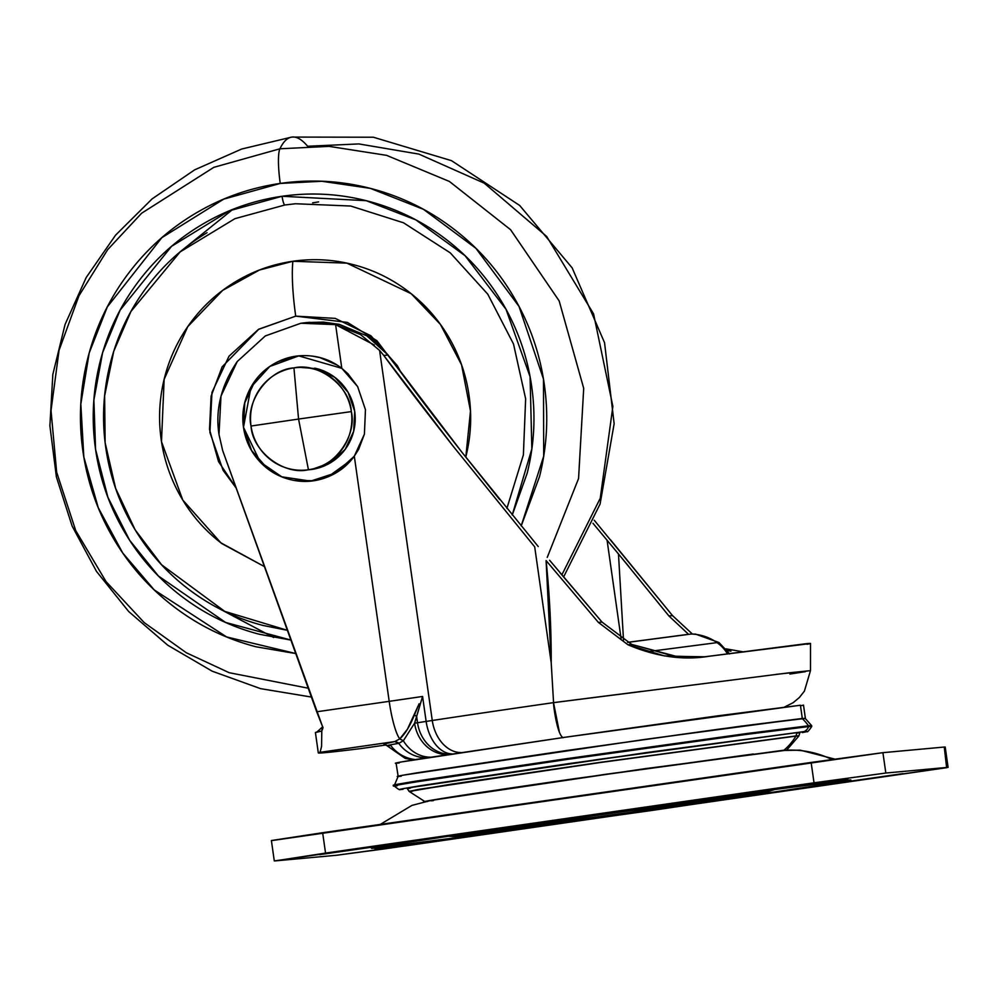 <?xml version="1.0" encoding="UTF-8"?>
<svg xmlns="http://www.w3.org/2000/svg" width="998" height="998" viewBox="0 0 998 998"><rect width="100%" height="100%" fill="white"/><g stroke="black" fill="none" stroke-linecap="round" stroke-linejoin="round"><path stroke-width="1.5" d="M308.731 469.784L311.788 469.434L308.432 469.746A51.434 50.673 84.8 0 1 251.034 426.034A51.434 50.673 84.8 0 1 293.936 367.9C268.799 369.185 245.209 401.159 251.034 426.034L298.564 419.06L293.936 367.9A51.434 50.673 84.8 0 1 351.346 411.6L298.564 419.06L308.432 469.746C333.569 468.449 357.172 436.475 351.346 411.6A51.434 50.673 84.8 0 1 308.432 469.746L298.564 419.06L251.034 426.034C252.369 451.558 283.943 475.584 308.432 469.746L311.788 469.434A51.434 50.673 -95.2 0 0 355.201 420.158A51.434 50.673 -95.2 0 0 314.707 368.15M311.788 469.434L330.425 462.798L345.133 449.412L353.654 431.336L354.702 411.288L348.102 392.351L334.879 377.394L317.04 368.699L299.462 367.326M298.564 419.06L351.346 411.6C349.999 386.089 318.437 362.049 293.936 367.9L298.564 419.06M255.164 380.7L244.76 402.805L243.5 427.306L260.228 462.049L281.773 476.819L310.627 481.111L281.76 476.819L260.216 462.049L243.487 427.306L250.985 387.137L269.772 366.478L298.764 355.887L341.803 368.324L347.915 373.714L357.658 386.65L365.455 409.729L357.658 386.65L341.803 368.324C331.785 360.652 320.533 356.448 308.033 355.725C295.533 354.989 283.906 357.858 273.14 364.32C262.362 370.769 254.29 379.739 248.889 391.204C243.487 402.668 241.691 414.706 243.487 427.306A62.886 61.826 84.6 0 1 298.776 355.887A62.886 61.826 84.6 0 1 306.261 355.637M310.253 355.887A62.886 61.826 84.6 0 1 338.26 365.792M627.617 642.375L691.127 634.042L627.617 642.375M649.985 651.357L717.038 642.625A47.916 47.205 -95.2 0 0 691.127 634.042A47.916 47.205 84.8 0 1 717.038 642.625L649.985 651.357M704.887 656.771L712.285 655.823L704.887 656.771M727.442 653.765A37.737 37.175 -95.2 0 0 717.038 642.625A37.737 37.175 84.8 0 1 727.442 653.765M424.998 801.644L409.205 791.464L417.488 789.767L599.923 762.572L795.893 736.125L599.923 762.572L450.31 784.528L409.205 791.464L417.538 789.568L600.397 762.322L795.98 735.925L600.397 762.322L450.597 784.303L409.055 791.289L407.159 788.408L415.692 786.674L599.923 759.216L796.978 732.619L646.155 752.679L411.825 787.36C406.186 788.383 405.612 788.694 410.116 788.283M786.536 750.197L644.995 768.685L429.078 800.633C423.876 801.581 423.352 801.868 427.506 801.494C411.176 803.365 442.912 797.664 574.399 778.714L783.979 750.197A55.514 54.69 -95.2 0 0 795.893 736.125A0.898 0.886 -95.2 0 0 795.98 735.925L796.978 732.619L795.98 735.925L798.924 735.813L795.98 735.925A0.898 0.886 84.8 0 1 795.893 736.125L798.837 736.013L795.893 736.125A55.514 54.69 84.8 0 1 783.979 750.197L786.511 750.197M412.137 791.327L409.205 791.464M403.005 789.306C398.339 789.73 398.926 789.418 404.789 788.345L647.727 752.392L804.089 731.596A8.558 8.433 -95.2 0 0 808.605 726.581A8.558 8.433 84.8 0 1 804.089 731.596L568.299 763.682L421.967 785.476C400.522 788.981 394.21 790.254 403.005 789.306L400.036 789.468C400.086 790.379 398.115 789.193 394.123 785.9L398.202 776.269M397.279 785.763C388.247 786.736 394.721 785.426 416.715 781.833L566.789 759.49L745.78 734.491L808.605 726.581L745.78 734.491L566.789 759.49L416.715 781.833C394.721 785.426 388.247 786.736 397.279 785.763L394.123 785.9M397.154 784.964C388.135 785.925 394.609 784.615 416.603 781.035L566.664 758.68L745.668 733.68L808.492 725.783A0.898 0.886 84.8 0 1 808.605 726.581A0.898 0.886 -95.2 0 0 808.492 725.783L745.668 733.68L566.664 758.68L416.603 781.035C394.609 784.615 388.135 785.925 397.154 784.964L394.01 785.077M808.492 725.783A42.016 41.392 -95.2 0 0 802.093 718.498L740.878 726.195L566.452 750.558L420.208 772.327C398.788 775.833 392.464 777.105 401.271 776.157C396.593 776.594 397.192 776.269 403.042 775.197L645.868 739.269L802.305 718.46L800.421 705.237L564.531 737.335L418.137 759.141C396.693 762.634 390.368 763.919 399.175 762.971C394.497 763.395 395.083 763.083 400.947 762.01L564.531 737.335L716.726 715.978L800.421 705.237L802.305 718.46L805.249 718.423L741.015 726.17L566.415 750.558L420.021 772.352C398.564 775.858 392.251 777.143 401.059 776.195C396.381 776.619 396.967 776.294 402.83 775.234L566.415 750.558L718.485 729.226L802.093 718.498A42.016 41.392 84.8 0 1 808.492 725.783L811.648 725.646L808.492 725.783M398.14 776.369L396.094 763.096M415.368 759.578A35.778 35.254 84.8 0 1 390.779 745.543A253.916 2.221 -8.1 0 1 386.987 745.718A253.916 2.221 -8.1 0 1 398.763 743.348L394.746 741.576L320.046 752.33A458.793 4.004 171.9 0 0 325.173 752.654A458.793 4.004 171.9 0 0 360.702 748.612A458.793 4.004 -8.1 0 1 325.173 752.654A458.793 4.004 -8.1 0 1 318.312 752.941A458.793 4.004 -8.1 0 1 320.046 752.33L321.581 746.417L321.793 730.985L315.418 732.594A458.793 4.004 171.9 0 1 316.915 732.021L321.793 730.985L322.816 728.39L322.429 726.232L321.793 730.985L321.581 746.417L320.046 752.33L394.746 741.576L399.761 738.907A40.257 7.348 -98.2 0 1 389.195 701.345L316.703 711.786L222.666 450.547L218.999 434.454C215.131 409.642 221.219 385.328 237.25 361.526L265.318 335.939L300.909 323.24L335.59 324.637L341.803 368.324L335.59 324.637L374.337 345.034M267.689 468.748L251.546 450.46L243.5 427.306C245.271 439.906 250.361 450.959 258.744 460.44C267.115 469.921 277.382 476.246 289.52 479.402C301.646 482.57 313.609 482.034 325.41 477.805C337.199 473.576 346.842 466.378 354.302 456.186L389.195 701.345L354.302 456.186L364.407 434.13L365.455 409.729L364.407 434.13L358.656 449.3L354.302 456.186L335.977 472.84L310.615 481.111L323.177 478.566M237.25 361.526L220.982 396.119L218.999 434.454L222.666 450.547L322.429 726.232L316.703 711.786L389.195 701.345A40.257 7.348 81.8 0 0 399.761 738.907L407.434 729.226L418.187 705.811M300.909 323.24L305.924 322.653L335.59 324.637L360.54 334.592L379.602 350.435L432.271 720.494A221.406 1.934 -8.1 0 1 553.566 702.629L551.22 662.897L534.703 546.879L453.204 446.256C424.287 409.504 401.146 379.24 383.768 355.45L379.602 350.435L432.271 720.494A71.569 0.624 -8.1 0 1 426.134 721.417A71.569 0.624 171.9 0 0 432.271 720.494A35.778 26.497 81.3 0 0 460.752 752.567A35.778 26.497 -98.7 0 1 432.271 720.494A221.406 1.934 171.9 0 1 553.566 702.629L641.203 691.464M384.093 744.009L394.746 741.576L399.761 738.907C405.038 734.129 409.929 726.132 414.444 714.93L416.64 716.514L414.569 723.201L403.354 740.753A35.778 31.462 81 0 0 430.487 757.195A35.778 31.462 -99 0 1 403.354 740.753L399.761 738.907L403.354 740.753L414.569 723.201A35.778 31.562 81 0 0 447.391 754.588A35.778 31.562 -99 0 1 414.569 723.201A253.355 2.208 171.9 0 1 417.526 722.739A35.778 31.138 81 0 0 450.098 754.176A35.778 31.138 -99 0 1 417.526 722.739L426.134 721.417A35.778 23.391 81.5 0 0 451.882 753.902A35.778 23.391 -98.5 0 1 426.134 721.417L422.578 696.454L389.195 701.345A71.569 0.624 -8.1 0 0 422.578 696.454L414.569 723.201A253.355 2.208 -8.1 0 1 417.526 722.739L416.64 716.514L417.526 722.739L426.134 721.417L422.578 696.454L416.64 716.514L414.444 714.93L419.085 703.79M307.683 322.504L323.577 322.117L339.332 324.362L366.877 335.877L388.097 355.051L461.837 452.144C434.879 417.813 413.409 389.632 397.429 367.613L388.097 355.051C379.265 345.034 372.192 338.646 366.877 335.877L339.332 324.362L309.442 322.329M594.209 520.207L672.527 615.616L692.288 633.955L672.527 615.616L668.91 615.953L688.558 634.316L668.91 615.953L672.527 615.616L610.614 539.918M776.145 674.361L810.501 670.644L810.513 643.51L709.428 656.21C683.318 660.564 656.148 656.746 627.929 644.758L598.401 622.415L546.093 560.577L551.22 662.897L534.703 546.879L453.204 446.256L383.768 355.45L388.097 355.051L383.768 355.45L379.602 350.435M703.004 656.971L664.369 655.898L627.929 644.758L598.401 622.415L546.093 560.577A951.406 937.197 84.8 0 1 551.22 662.897L553.566 702.654M784.54 707.046L793.185 702.667L799.373 697.502L804.388 691.165L810.488 670.656L789.543 672.752L553.528 702.654L559.479 732.607M805.423 671.654L789.88 674.062M592.962 523.264L607.083 540.242L621.08 638.558L607.083 540.242L618.473 553.952L623.513 640.067L618.473 553.952L668.91 615.953M499.611 499.462L461.837 452.144L538.234 546.555M730.948 651.17L727.33 650.484M704.75 656.784L674.548 656.335L631.709 644.421L677.068 656.597M549.611 560.265L602.019 622.078L598.401 622.415L602.019 622.078L631.709 644.421L627.929 644.758L631.709 644.421L602.019 622.078L560.04 572.765M725.995 648.85L742.537 651.731M807.008 644.309C812.197 643.311 811.686 643.136 805.486 643.772L709.428 656.21M607.083 540.242L629.114 566.814M322.641 726.831L316.915 732.021L319.061 730.761M398.052 742.574L394.746 741.576L398.763 743.348A253.916 2.221 171.9 0 0 386.987 745.706L383.893 743.997M403.354 740.753L398.763 743.348A35.778 34.094 80.3 0 0 426.62 757.794A35.778 34.094 -99.7 0 1 398.763 743.348M563.196 737.709C556.822 735.002 552.992 701.794 553.528 702.642M800.508 705.848L803.502 705.112L805.386 718.335M805.199 718.385L802.093 718.498L805.161 718.348L811.648 725.646L811.761 726.457L808.605 726.581L811.761 726.457C808.854 730.736 807.295 732.432 807.083 731.546L802.317 732.557C808.168 731.497 808.767 731.172 804.089 731.596L807.083 731.546M796.791 733.268L799.947 732.507L798.837 736.013L786.698 750.109M729.7 653.94L718.984 642.537L717.038 642.625L718.984 642.537L695.544 634.104L691.127 634.042M328.043 476.795L351.446 459.816M274.562 473.314L283.27 477.418M293.973 480.387L313.559 480.749L321.007 479.215M330.064 475.934L336.314 472.64L350.597 460.789M337.249 365.131L319.934 357.608L312.748 356.174M303.691 355.612L297.092 356.074M293.524 356.61L277.918 361.725M266.691 368.761L261.202 373.639M506.522 829.213L629.601 812.459L715.865 799.086C725.459 797.988 706.821 801.332 629.601 812.459L506.522 829.213C496.929 830.311 515.567 826.955 592.787 815.84L715.865 799.086L592.787 815.84L506.522 829.213L504.913 829.276L504.801 828.452M715.865 799.086L715.766 798.412L717.475 799.024L717.35 798.213M750.758 794.071C749.186 793.921 690.292 801.506 586.649 816.401C483.693 831.234 458.843 835.688 471.63 834.228A35.778 35.254 -95.2 0 0 478.005 832.681A35.778 35.254 84.8 0 1 471.63 834.228L580.449 819.757L749.523 794.732C753.602 793.996 754.014 793.772 750.758 794.071L641.939 808.542L472.865 833.555C468.786 834.303 468.374 834.528 471.63 834.228C473.189 834.378 532.096 826.793 635.726 811.898C738.695 797.065 763.545 792.599 750.758 794.071M457.259 836.249A35.778 35.254 -95.2 0 0 459.105 836.025C445.17 837.621 472.241 832.756 584.454 816.601C697.39 800.371 761.574 792.1 763.283 792.262A35.778 35.254 -95.2 0 0 772.415 789.643A35.778 35.254 84.8 0 1 763.283 792.262C766.826 791.938 766.377 792.187 761.936 792.998L637.934 811.698L459.105 836.025C455.55 836.361 455.999 836.112 460.452 835.301L584.454 816.601L763.283 792.262C777.217 790.665 750.134 795.531 637.934 811.698C524.998 827.928 460.814 836.199 459.105 836.025A35.778 35.254 84.8 0 1 447.965 835.825M844.545 780.523A35.778 35.254 -95.2 0 0 846.391 780.311L774.548 789.356L569.846 817.936L398.214 843.497C373.077 847.601 365.667 849.098 375.984 847.988A35.778 35.254 -95.2 0 0 383.981 845.842A35.778 35.254 84.8 0 1 375.984 847.988L474.112 835.401L652.542 810.364L844.32 781.434C851.182 780.187 851.88 779.8 846.391 780.311L748.263 792.899L569.846 817.936L378.067 846.865C371.194 848.113 370.507 848.487 375.984 847.988L447.84 838.944L652.542 810.364L824.161 784.802C849.31 780.698 856.721 779.201 846.391 780.311A35.778 35.254 84.8 0 1 844.907 780.486M376.421 846.491L319.722 854.637L376.857 846.466M431.623 841.426L374.924 849.585L432.059 841.401M847.452 778.714L790.753 786.873L847.888 778.69M902.666 773.65L845.967 781.808L903.103 773.637M831.833 759.478A95.184 93.762 -95.2 0 0 782.856 750.484A95.184 93.762 84.8 0 1 831.833 759.478M325.548 853.078L814.031 782.806L811.125 762.435L322.641 832.706L325.548 853.078L322.641 832.706L271.394 840.541L274.288 860.925L814.031 782.806L885.825 773.038L947.164 767.412L944.27 747.04L946.628 767.699L408.357 845.493L336.563 855.261L275.223 860.887L325.548 853.078M945.206 747.003L948.1 767.375L384.18 848.924L336.563 855.261L275.223 860.887M944.295 747.228L945.193 747.003M272.317 840.516L882.918 752.667L944.27 747.04L882.918 752.667L885.825 773.038L882.918 752.667L811.125 762.435L814.031 782.806L885.825 773.038L947.164 767.412M433.419 800.633C429.389 801.007 429.901 800.733 434.941 799.81L575.447 778.615L753.353 754.001M236.152 488.01L218.525 461.575L209.518 429.414L211.102 396.206L222.13 366.852L258.844 329.178L295.72 316.141A67.091 11.539 -98.2 0 1 292.876 261.276L259.418 270.034L222.604 290.418L187.749 326.633L164.134 379.34L161.489 441.627L182.759 500.023L220.845 542.8L264.458 566.615L222.018 543.698C205.501 531.123 191.965 515.816 181.436 497.802C170.895 479.776 164.159 460.402 161.202 439.681C158.258 418.96 159.331 398.464 164.408 378.192C169.498 357.933 178.218 339.432 190.556 322.703C202.906 305.974 217.951 292.289 235.678 281.648C253.405 270.994 272.466 264.208 292.876 261.276C313.285 258.332 333.494 259.48 353.479 264.695C373.464 269.909 391.715 278.804 408.232 291.379C424.749 303.966 438.272 319.26 448.813 337.287C459.342 355.3 466.091 374.674 469.035 395.395C471.979 416.116 470.919 436.613 465.829 456.884L470.482 411.026L461.563 364.831L440.43 324.425L411.213 293.711L346.892 263.135L292.876 261.276A67.091 11.539 81.8 0 0 295.72 316.141L347.404 322.404L376.882 340.692L400.947 372.404M512.236 514.98L531.847 448.9L530.088 376.733L505.998 309.268L465.043 255.688L415.867 219.897L366.241 200.685L282.072 196.269A8.945 1.534 81.8 0 0 284.867 204.989L295.52 203.742L350.735 206.037L403.516 222.791L450.26 252.856L487.785 294.198L513.496 343.973L525.647 398.788L523.389 454.888L506.884 508.431M295.732 653.528L226.608 636.949L154.228 589.918L122.667 552.904L98.278 507.77L83.82 456.972L80.826 404.053L89.196 352.93L107.285 306.947L161.813 237.686L223.702 199.138L280.251 183.432A35.778 6.15 -98.2 0 1 279.927 148.789L213.846 167.327L141.629 213.223L107.634 249.687L78.954 295.77L59.057 350.298L51.023 410.502L56.649 472.166L75.711 530.574L106.05 581.585L144.186 622.59L186.314 652.754L229.141 672.689L308.22 688.208L229.141 672.689L186.314 652.754L144.186 622.59L106.05 581.585L75.711 530.574L56.649 472.166L51.023 410.502L59.057 350.298L78.954 295.77L107.634 249.687L141.629 213.223L213.846 167.327L279.927 148.789A313.11 53.83 -98.2 0 1 291.815 137.075A313.11 53.83 81.8 0 0 279.927 148.789L329.128 146.369L386.6 155.351L449.412 181.461L510.577 229.702L559.154 300.909L583.705 388.334L578.566 478.516L547.241 557.408L578.566 478.516L583.705 388.334L559.154 300.909L510.577 229.702L449.412 181.461L386.6 155.351L329.128 146.369L279.927 148.789A35.778 6.15 81.8 0 0 280.251 183.432L321.88 181.262L370.358 188.373L423.476 209.331L475.884 248.29L519.01 306.411L543.486 379.128L543.698 456.186L521.181 525.909M563.596 576.994L600.085 504.052L614.144 423.713L604.551 342.701L572.141 267.851L519.646 205.438L451.483 160.653L373.364 137.225L291.815 137.075A313.11 53.83 -98.2 0 1 307.634 146.257L358.856 143.924L418.886 154.104L484.255 183.183L546.679 236.464L593.573 313.883L612.872 406.423L600.247 498.276L561.837 574.91M318.612 201.895L312.648 202.844M231.299 210.59L181.736 250.523M214.321 606.036L273.664 637.497M521.206 525.934L539.506 476.657C547.129 446.268 548.725 415.555 544.309 384.492C539.881 353.429 529.776 324.387 513.982 297.367C498.189 270.358 477.917 247.417 453.154 228.567C428.392 209.717 401.034 196.381 371.081 188.56C341.116 180.738 310.84 179.029 280.251 183.432C249.65 187.836 221.069 198.016 194.498 213.971C167.913 229.927 145.384 250.436 126.871 275.51C108.358 300.598 95.297 328.317 87.674 358.706C80.052 389.095 78.443 419.809 82.871 450.871C87.288 481.934 97.392 510.976 113.186 537.997C128.979 565.005 149.263 587.934 174.014 606.796C198.777 625.646 226.134 638.982 256.099 646.804L295.757 653.565M290.892 640.08L259.243 634.241C230.937 626.844 205.077 614.244 181.673 596.43C158.27 578.603 139.096 556.934 124.176 531.398C109.244 505.861 99.7 478.416 95.521 449.063C91.342 419.696 92.851 390.655 100.062 361.937C107.26 333.22 119.61 307.01 137.1 283.307C154.603 259.605 175.91 240.219 201.022 225.136C226.134 210.054 253.155 200.436 282.072 196.269C310.989 192.115 339.607 193.724 367.925 201.122C396.243 208.52 422.104 221.119 445.507 238.934C468.91 256.76 488.072 278.43 503.004 303.966C517.925 329.502 527.48 356.947 531.66 386.301C535.839 415.667 534.317 444.709 527.119 473.426L512.261 515.018M207.06 232.696C182.946 247.167 162.487 265.792 145.696 288.547C128.904 311.301 117.053 336.463 110.129 364.033C103.218 391.603 101.759 419.472 105.776 447.665C109.78 475.846 118.949 502.194 133.283 526.707C147.617 551.22 166.017 572.029 188.485 589.132C210.952 606.235 235.778 618.336 262.961 625.434L287.374 630.312L224.775 611.4L161.601 564.793L135.154 529.851L115.631 488.359L105.114 442.638L104.628 395.844L113.76 351.234L130.938 311.463L180.139 251.895L234.904 218.674L284.867 204.989A8.945 1.534 -98.2 0 1 282.072 196.269L229.315 210.828L171.519 246.356L120.109 310.153L102.607 352.618L93.887 400.036L95.571 449.449L107.909 497.303L129.64 540.267L158.37 575.971L225.56 622.44L290.88 640.042M400.971 372.441L397.341 365.68L370.894 335.765L335.216 318.374L295.72 316.141L258.432 329.415L229.029 356.174L211.988 392.351L209.904 432.421L223.078 470.295L236.177 488.059M299.849 367.289L296.493 367.588M309.243 469.734L305.887 470.046M627.567 642.35L687.634 634.416M305.787 322.666L309.305 322.342M318.312 752.941L315.418 732.569M322.816 728.39L322.965 727.143M386.238 744.932L360.852 748.587M413.459 759.89L405.263 758.418L386.987 745.718M473.002 833.567L614.219 812.459L749.211 794.258M446.268 836.087L452.843 836.524L473.95 834.316L610.551 815.615L742.911 796.13L765.753 792.312L775.695 789.206M377.356 846.99L376.57 847.202C367.326 846.466 827.255 780.623 844.62 780.523L845.68 780.424M380.275 824.423L411.925 805.398L430.949 800.458L606.31 774.199L782.794 750.496L800.259 750.159L834.727 759.079M311.401 697.053L260.603 688.657L212.162 671.18L167.714 645.195L128.717 611.562L96.482 571.392L72.106 526.021L56.399 476.957L49.9 425.859L52.832 374.437L65.082 324.425L86.227 277.469L115.581 235.154L152.12 198.876L194.647 169.847L241.728 149.014L291.815 137.075"/></g></svg>
